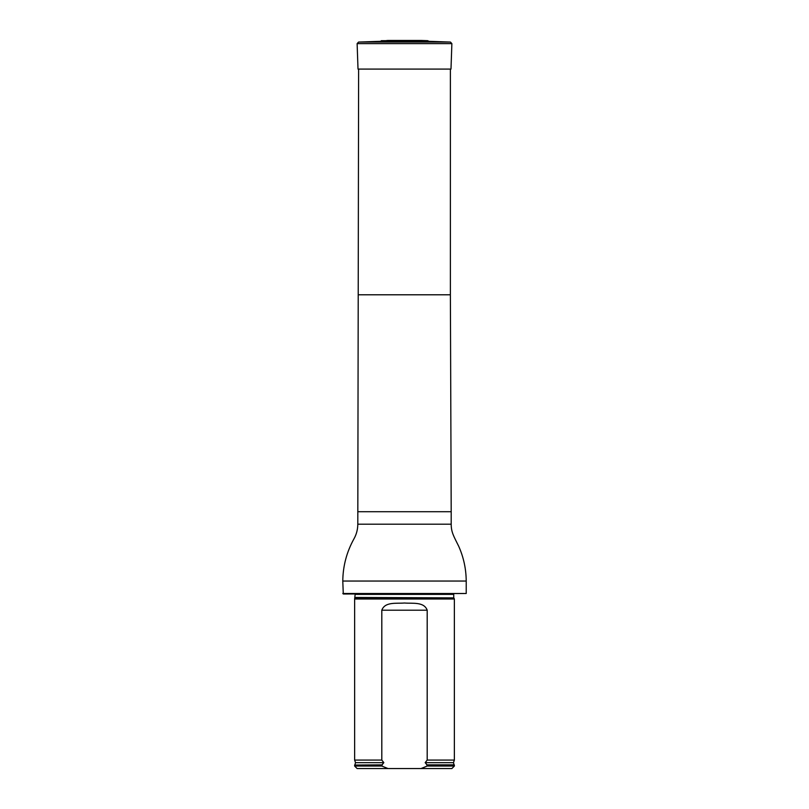 <?xml version="1.0" encoding="UTF-8"?>
<svg xmlns="http://www.w3.org/2000/svg" width="809" height="809" viewBox="0 0 809 809"><rect width="100%" height="100%" fill="white"/><g stroke="black" fill="none" stroke-linecap="round" stroke-linejoin="round"><path stroke-width="1.21" d="M342.783 593.503L466.217 593.503L343.289 594.008L342.783 581.044C342.945 566.078 346.667 552.021 353.958 538.855C356.496 534.294 357.77 529.41 357.8 524.192L358.62 69.089M355.161 597.881L453.839 597.881L454.365 598.994L354.635 598.994L355.181 594.008M387.986 768.55L381.808 766.052L354.635 766.052L357.133 768.55L451.867 768.55L454.365 766.052L454.365 765.061L427.192 765.061L427.192 766.052L454.365 766.052M427.192 766.052L421.014 768.55M354.635 766.052L354.635 765.061L381.808 765.061L383.83 762.654L381.808 760.076L381.808 610.208C384.963 601.502 396.643 603.696 404.48 603.008C412.347 603.696 424.037 601.491 427.192 610.208L427.192 760.076L425.17 762.654L427.192 765.061M381.808 766.052L381.808 765.061M381.808 760.076L354.635 760.076L354.635 598.994M425.17 762.654L453.475 762.654L454.365 760.076L427.192 760.076M454.365 760.076L454.365 598.994M420.498 40.48L387.744 40.45L380.088 41.32L428.912 41.32L450.431 42.068L451.877 43.615L357.123 43.615L358.013 69.089L450.987 69.089L451.877 43.615M358.62 294.789L450.38 294.789L450.38 69.089M357.8 511.723L451.2 511.723L450.38 294.789M357.8 524.192L451.2 524.192L451.2 511.723M342.783 581.044L466.217 581.044C466.126 568.919 463.618 557.32 458.693 546.237C453.697 536.145 451.179 532.17 451.2 524.192M453.839 597.881L355.252 597.457M453.748 597.457L453.748 594.382L355.252 594.382M382.374 764.849L354.635 765.061M453.475 762.654L454.102 764.849L426.626 764.849M383.83 762.654L355.525 762.654L354.898 764.849M427.192 610.208L381.808 610.208M381.272 40.683L427.728 40.683L428.912 41.32M380.088 41.32L358.569 42.068L450.431 42.068M466.217 593.503L466.217 581.044M355.525 762.654L354.635 760.076M387.744 40.45L388.502 40.48M421.074 40.45L387.926 40.45M421.256 40.45L427.728 40.683M358.569 42.068L357.123 43.615"/></g></svg>
